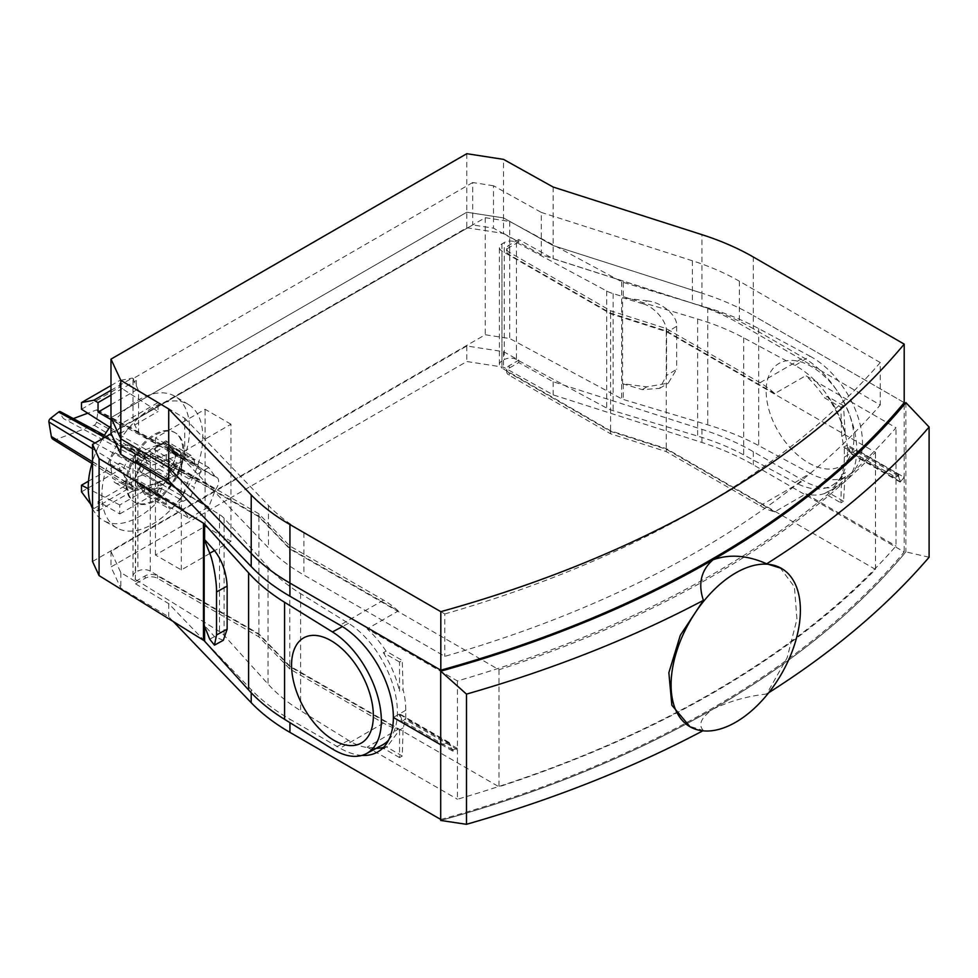 <?xml version="1.0" encoding="UTF-8"?>
<svg xmlns="http://www.w3.org/2000/svg" width="978" height="978" viewBox="0 0 978 978"><rect width="100%" height="100%" fill="white"/><g stroke="black" fill="none" stroke-linecap="round" stroke-linejoin="round"><path stroke-width="0.73" stroke-dasharray="4.89 3.67" d="M702.852 730.823A1023.978 591.189 0 0 0 703.402 730.542L688.585 725.92M703.402 730.542C697.876 724.759 701.067 717.607 712.999 709.099A991.826 572.619 180 0 1 440.723 820.469M230.967 424.22L205.111 409.293L155.453 437.961L181.321 452.887L230.967 424.22L230.967 541.274L205.111 526.347L155.453 555.015L181.321 569.942L230.967 541.274M136.064 462.887L135.367 462.447A8.778 5.073 180 0 1 133.008 458.988A8.778 5.073 180 0 1 135.575 455.406L137.874 454.085A8.778 5.073 180 0 1 150.282 454.085L258.889 516.787L289.769 548.951L498.988 669.734A991.79 572.607 0 0 0 875.493 452.362L666.275 331.566L610.578 313.742L501.971 251.04A8.778 5.073 180 0 1 499.403 247.458A8.778 5.073 180 0 1 501.971 243.877L504.269 242.544A8.778 5.073 180 0 1 516.457 242.422L606.702 291.004A29.254 16.895 0 0 0 613.145 293.632L697.644 319.036A209.182 120.771 180 0 1 743.708 337.838L795.077 365.479A71.675 42.8 58.2 0 1 843.329 427.105A71.675 42.8 58.2 0 1 832.804 484.954A71.675 42.8 58.2 0 1 795.077 482.533L810.041 473.266L758.683 445.613A231.126 133.436 0 0 0 707.766 424.843L623.279 399.452A7.311 4.218 180 0 1 621.666 398.792L509.721 338.522L485.259 334.745L92.531 561.482M795.077 365.479L810.041 356.224L758.683 328.571A231.126 133.436 0 0 0 707.766 307.801L623.279 282.397A7.311 4.218 180 0 1 621.666 281.75L509.721 221.48L485.259 217.691L111.199 433.657M388.572 740.175A71.675 39.915 61.7 0 0 391.872 681.642A71.675 39.915 61.7 0 0 348.51 623.304L300.613 593.646A209.182 120.771 180 0 1 268.058 567.057L224.072 518.267A29.254 16.895 0 0 0 219.512 514.55L174.561 486.714M150.282 471.689L150.282 571.128L258.889 633.842L289.769 665.994L498.988 786.789A991.79 572.607 0 0 0 875.493 569.416L666.275 448.621L610.578 430.797L501.971 368.095L501.971 251.04M150.282 571.128A8.778 5.073 0 0 0 137.874 571.128L137.874 464M135.575 455.406L135.575 572.46L137.874 571.128M135.575 572.46A8.778 5.073 0 0 0 133.008 576.042A8.778 5.073 0 0 0 135.367 579.502L135.367 462.447M382.496 744.943A71.675 39.915 61.7 0 1 348.51 740.358L300.613 710.7A209.182 120.771 180 0 1 268.058 684.099L224.072 635.321A29.254 16.895 0 0 0 219.512 631.605L135.367 579.502M516.457 242.422L516.457 359.476L606.702 408.058A29.254 16.895 0 0 0 613.145 410.687L697.644 436.078A209.182 120.771 180 0 1 743.708 454.88L795.077 482.533M516.457 359.476A8.778 5.073 0 0 0 504.269 359.598L504.269 242.544M501.971 243.877L501.971 360.919L504.269 359.598M501.971 360.919A8.778 5.073 0 0 0 499.403 364.501A8.778 5.073 0 0 0 501.971 368.095M498.988 669.734L498.988 786.789M289.769 548.951L289.769 665.994M875.493 569.416L875.493 452.362M666.275 331.566L666.275 448.621M485.259 217.691L485.259 334.745M509.721 221.48L509.721 338.522M125.979 483.645A40.232 23.227 -60 0 1 143.534 443.156A40.232 23.227 -60 0 1 174.536 432.386A40.232 23.227 -60 0 1 174.536 478.829A40.232 23.227 -60 0 1 134.304 502.056A40.232 23.227 -60 0 1 125.979 483.645M204.182 625.235A7.311 4.218 180 0 1 204.61 625.639L204.61 626.299M223.326 640.297L214.5 636.605L204.61 625.639M853.904 438.364A59.976 35.819 -121.8 0 0 788.109 360.527A59.976 35.819 -121.8 0 0 788.109 445.345A59.976 35.819 -121.8 0 0 853.904 438.364M810.041 356.224A71.675 42.8 58.2 0 1 858.293 417.838A71.675 42.8 58.2 0 1 847.767 475.687A71.675 42.8 58.2 0 1 810.041 473.266M646.8 300.882C661.568 301.86 677.974 315.857 676.642 326.31L666.568 332.434L666.568 375.442L676.642 369.305L668.182 383.193L646.8 386.872L622.57 383.682L622.57 297.691A7.311 4.218 180 0 0 623.279 297.923L642.277 303.632L646.8 300.882L622.57 297.691M666.568 332.434C667.656 322.129 654.294 306.285 642.277 303.632M622.57 383.682A7.311 4.218 180 0 0 623.279 383.926L642.277 389.635L659.685 388.364L666.568 375.442M676.642 326.31L676.642 369.305M258.889 516.787L258.889 633.842M610.578 313.742L610.578 430.797M905.872 402.581L905.872 551.885A991.79 572.607 180 0 1 440.699 820.444M929.1 557.228L905.872 551.885A991.826 572.619 180 0 1 712.999 709.099C729.49 701.214 747.388 696.177 766.691 694.001A1023.978 591.189 0 0 0 768.745 692.693M780.004 567.558L794.405 586.886L796.936 619.172L787.18 657.656L766.691 694.001M127.006 484.244A40.232 23.227 -60 0 1 144.573 443.755A40.232 23.227 -60 0 1 175.575 432.985A40.232 23.227 -60 0 1 175.575 479.428A40.232 23.227 -60 0 1 135.343 502.655A40.232 23.227 -60 0 1 127.006 484.244M145.001 494.758L134.548 479.892L145.001 452.948L165.905 440.882L176.358 455.748L165.905 482.692L145.001 494.758L169.83 509.086L177.177 504.844L155.563 492.362A4.389 2.531 180 0 1 157.201 488.181A4.389 2.531 180 0 1 160.123 488.181A4.389 2.531 180 0 1 161.761 488.78L183.387 501.262L190.734 497.02L165.905 482.692M190.734 497.02L194.402 487.545L172.788 475.063A4.389 3.46 95.1 0 1 171.236 469.281A4.389 3.46 95.1 0 1 175.893 467.068L197.507 479.55L201.187 470.088L197.507 464.856L175.893 452.374A4.389 0.929 38.8 0 1 170.893 447.741A4.389 0.929 38.8 0 1 172.788 447.961L194.402 460.442L190.734 455.21L183.387 459.452L161.761 446.983A4.389 2.531 0 0 0 155.563 446.983A4.389 2.531 0 0 0 155.563 450.565L177.177 463.046L169.83 467.288L166.162 476.751L144.536 464.269A4.389 3.46 -84.9 0 0 139.878 466.482A4.389 3.46 -84.9 0 0 141.431 472.264L163.057 484.746L159.377 494.22L163.057 499.44L141.431 486.958A4.389 0.929 -141.2 0 0 139.878 486.335A4.389 0.929 -141.2 0 0 140.539 488.169A4.389 0.929 -141.2 0 0 144.536 491.384L166.162 503.866L169.83 509.086M159.377 494.22L134.548 479.892M201.187 470.088L176.358 455.748M190.734 455.21L165.905 440.882M169.83 467.288L145.001 452.948M205.111 526.347L205.111 409.293M181.321 569.942L181.321 452.887M155.453 555.015L155.453 437.961M166.162 503.866A7.311 4.218 120 0 0 164.683 499.77A7.311 4.218 120 0 0 163.057 499.44M163.057 484.746A7.311 4.218 120 0 0 166.162 476.751M177.177 463.046A7.311 4.218 120 0 0 183.387 459.452M194.402 460.442A7.311 4.218 120 0 0 195.881 464.526A7.311 4.218 120 0 0 197.507 464.856M197.507 479.55A7.311 4.218 120 0 0 194.402 487.545M183.387 501.262A7.311 4.218 120 0 0 177.177 504.844M175.893 467.068A7.311 4.218 120 0 0 172.788 475.063M172.788 447.961A7.311 4.218 120 0 0 174.267 452.044A7.311 4.218 120 0 0 175.893 452.374M141.431 472.264A7.311 4.218 120 0 0 144.536 464.269M144.536 491.384A7.311 4.218 120 0 0 143.057 487.301A7.311 4.218 120 0 0 141.431 486.958M110.979 433.181L466.799 227.752L503.536 233.436L503.536 217.911L466.799 212.226L110.979 417.655L466.799 212.226L503.536 217.911L553.145 245.564L503.536 217.911L503.536 159.377M503.536 233.436L518.78 241.933L518.78 239.537L553.145 258.705L701.947 306.322L701.947 293.18L553.145 245.564L701.947 293.18A231.126 133.436 180 0 1 753.317 315.539A231.126 133.436 0 0 0 701.947 293.18L701.947 234.659M904.198 402.643L753.317 315.539L904.198 402.643M541.299 254.806L493.499 228.155L472.704 224.94L133.008 421.066L138.57 433.071L184.744 460.662L268.485 547.888A211.382 122.042 0 0 0 303.889 575.015L444.794 656.36A970.579 560.357 0 0 0 880.261 404.953L739.356 323.596A211.382 122.042 0 0 0 692.363 303.156L541.299 254.806L541.299 212.409L493.499 185.759L493.499 228.155M466.799 153.693L466.799 227.752M553.145 187.042L553.145 258.705M493.499 185.759L472.704 182.531L472.704 224.94M472.704 182.531L133.008 378.657L133.008 421.066M133.008 378.657L138.57 390.662L138.57 433.071M138.57 390.662L184.744 418.266L184.744 460.662M184.744 418.266L268.485 505.479A211.382 122.042 0 0 0 303.889 532.607L444.794 613.964L444.794 656.36M444.794 613.964A970.579 560.357 0 0 0 880.261 362.545L880.261 404.953M880.261 362.545L739.356 281.199A211.382 122.042 0 0 0 692.363 260.759L541.299 212.409M138.876 483.645L145.6 493.218L165.306 481.836L172.042 464.501A8.778 5.073 120 0 0 175.209 456.677A8.778 5.073 120 0 0 173.399 452.398A8.778 5.073 120 0 0 172.042 451.995L215.478 477.068L208.754 467.508L165.306 442.423L145.6 453.804L138.876 471.139A8.778 5.073 120 0 0 137.519 483.242A8.778 5.073 120 0 0 138.876 483.645L182.324 508.731L189.047 518.291L145.6 493.218M142.287 488.499L176.553 475.699A5.856 3.374 120 0 0 181.346 469.061L182.8 458.694A5.856 3.374 120 0 0 181.602 455.112A5.856 3.374 120 0 0 179.451 455.088L154.365 464.464A14.633 8.447 -60 0 1 148.986 464.416A14.633 8.447 -60 0 1 145.979 459.623L145.82 458.67A5.856 3.374 120 0 0 144.61 456.75A5.856 3.374 120 0 0 144.475 456.689A5.856 3.374 120 0 0 141.015 457.557L132.874 463.927A5.856 3.374 120 0 0 129.512 471.396L131.957 485.98A11.699 6.76 120 0 0 134.145 489.685A11.699 6.76 120 0 0 138.668 489.856L142.287 488.499M189.047 518.291L208.754 506.922L215.478 489.587L172.042 464.501M208.754 506.922L165.306 481.836M172.042 451.995L165.306 442.423M208.754 467.508L189.047 478.878L182.324 496.225L138.876 471.139M189.047 478.878L145.6 453.804M215.478 489.587A8.778 5.073 120 0 0 216.835 477.472A8.778 5.073 120 0 0 215.478 477.068M182.324 496.225A8.778 5.073 120 0 0 180.967 508.328A8.778 5.073 120 0 0 182.324 508.731M52.959 439.281A8.643 4.988 120 0 0 56.296 439.403L94.181 425.247A2.787 1.614 120 0 0 96.467 422.08L97.922 411.714A2.787 1.614 120 0 0 97.348 410.014A2.787 1.614 120 0 0 96.321 410.002L87.739 413.205M73.326 418.596L71.235 419.366A17.69 10.22 -60 0 1 64.731 419.305A17.69 10.22 -60 0 1 61.088 413.511L60.929 412.557A2.787 1.614 120 0 0 60.355 411.652M457.435 680.981L457.435 748.463A990.323 571.763 180 0 1 452.68 749.845L449.159 742.485A990.323 571.763 180 0 1 440.809 744.833A990.323 571.763 180 0 0 448.584 742.657L452.618 751.055A990.323 571.763 0 0 0 457.435 749.661L457.435 799.234A990.323 571.763 0 0 0 896.007 546.017L896.007 478.535A990.323 571.763 0 0 0 898.391 475.785L900.139 482.117A990.323 571.763 0 0 0 904.198 477.301A990.323 571.763 0 0 1 900.42 481.787L898.427 474.562A990.323 571.763 180 0 1 896.007 477.35L843.696 447.142A75.33 43.497 -120 0 0 841.703 436.384L840.835 407.264L824.625 397.912A75.33 43.497 -120 0 0 805.774 375.674L896.007 427.777A990.323 571.763 180 0 1 457.435 680.981L367.202 628.891L398.242 610.969L289.769 548.352L258.889 516.188L157.519 457.667A8.778 5.073 0 0 0 145.111 457.667L137.58 462.019M896.007 477.35L896.007 427.777M900.42 481.787L850.982 453.242L856.752 449.904A75.33 43.497 -120 0 0 803.488 357.642L753.317 328.669L753.317 257.006M518.78 239.537L509.208 245.062A8.778 5.073 0 0 0 506.641 248.644A8.778 5.073 0 0 0 509.208 252.238L610.578 310.759L666.275 328.584L760.04 382.716A75.33 43.497 60 0 1 774.747 393.596L805.774 375.674M841.703 436.384L845.261 434.33C841.593 421.188 835.615 408.535 827.327 396.359L824.625 397.912M850.982 453.242L847.315 445.051L843.696 447.142M904.198 404.586L904.198 477.301L856.752 449.904A75.33 43.497 60 0 1 841.153 484.391A75.33 43.497 60 0 1 803.488 480.663L753.317 451.702A231.126 133.436 0 0 0 701.947 429.342L553.145 381.726L518.78 362.569L509.208 368.095A8.778 5.073 180 0 0 506.641 371.677A8.778 5.073 180 0 0 509.208 375.259L610.578 433.78L666.275 451.604L760.04 505.736A75.33 43.497 -120 0 0 774.747 511.836L805.774 493.927L896.007 546.017M440.699 819.43L440.809 671.128M449.159 742.485L399.562 713.854L393.364 717.449L399.146 714.111L401.506 721.544L405.124 719.453A75.33 43.497 60 0 1 403.119 727.901L402.264 756.018L386.053 746.666A75.33 43.497 60 0 1 383.449 747.461M701.947 306.322A231.126 133.436 180 0 1 753.317 328.669M518.78 241.933L509.208 247.458A8.778 5.073 0 0 0 506.641 251.04A8.778 5.073 0 0 0 509.208 254.622L610.578 313.143L666.275 330.967L774.747 393.596M398.242 610.969A75.33 43.497 60 0 0 383.535 600.101L289.769 545.956L258.889 513.805L157.519 455.271A8.778 5.073 0 0 0 145.111 455.271L135.539 460.797M289.769 548.352L289.769 545.956M457.435 748.463L405.772 718.634L405.772 710.272A75.33 43.497 -120 0 0 403.119 689.6L402.264 660.468L399.562 662.033L399.562 691.654L403.119 689.6M399.562 662.033L383.364 652.668L386.053 651.116L402.264 660.468M386.053 651.116A75.33 43.497 -120 0 0 367.202 628.891M666.275 330.967L666.275 328.584M258.889 516.188L258.889 513.805M610.578 313.143L610.578 310.759M383.364 652.668C391.2 665.113 396.603 678.109 399.562 691.654M840.835 407.264L843.525 405.711L845.261 434.33M843.525 405.711L827.327 396.359M405.772 710.272L399.562 713.854L402.202 720.7L405.772 718.634M452.68 749.845L402.202 720.7M898.427 474.562L847.315 445.051M457.435 749.661L405.124 719.453M376.273 748.292A75.33 43.497 60 0 1 367.202 747.131L457.435 799.234M361.958 755.407A75.33 43.497 60 0 1 340.087 748.194L289.928 719.233L289.928 722.656M774.747 511.836L666.275 449.22L610.578 431.396L509.208 372.862A8.778 5.073 180 0 1 506.641 369.281A8.778 5.073 180 0 1 509.208 365.699L518.78 360.173L503.536 351.677L466.799 345.992L110.979 551.421L120.82 572.631L135.539 581.433L135.539 583.829L145.111 578.304A8.778 5.073 180 0 1 157.519 578.304L258.889 636.825L289.769 668.976L383.535 723.121A75.33 43.497 -120 0 0 398.242 729.221L367.202 747.131M403.119 727.901L399.562 729.955L387.349 746.397L383.364 748.219L386.053 746.666M448.584 742.657L399.146 714.111M440.809 819.491A990.323 571.763 0 0 0 904.198 551.947L753.317 464.831A231.126 133.436 0 0 0 701.947 442.484L553.145 394.867L503.536 367.202L466.799 361.518L110.979 566.959L120.82 588.169L168.729 616.8L173.289 621.556M900.139 482.117L850.554 453.486L856.752 449.904L904.198 477.301L904.198 551.947M135.539 583.829L168.729 603.67L251.212 689.576A231.126 133.436 0 0 0 289.928 719.233M135.539 581.433L145.111 575.908A8.778 5.073 180 0 1 157.519 575.908L258.889 634.441L289.769 666.593L398.242 729.221M666.275 449.22L666.275 451.604M896.007 478.535L844.344 448.706L844.344 457.068A75.33 43.497 60 0 1 841.703 474.697L840.835 502.814L843.525 501.262L845.261 472.643L841.703 474.697M843.525 501.262L827.327 491.91L824.625 493.462L840.835 502.814M824.625 493.462A75.33 43.497 60 0 1 805.774 493.927M553.145 381.726L553.145 394.867M503.536 351.677L503.536 367.202M518.78 360.173L518.78 362.569M466.799 345.992L466.799 361.518M110.979 551.421L110.979 566.959M120.82 572.631L120.82 588.169M168.729 603.67L168.729 616.8M289.769 666.593L289.769 668.976M610.578 431.396L610.578 433.78M258.889 634.441L258.889 636.825M827.327 491.91L831.569 489.929L845.261 472.643M402.264 756.018L399.562 757.583L399.562 729.955M399.562 757.583L383.364 748.219M844.344 457.068L850.554 453.486L847.914 446.653L844.344 448.706M898.391 475.785L847.914 446.653M452.618 751.055L401.506 721.544M152.348 407.777A71.345 41.186 120 0 0 105.624 471.041A71.345 41.186 120 0 0 117.128 528.059A71.345 41.186 120 0 0 188.02 486.628A71.345 41.186 120 0 0 188.461 404.501A71.345 41.186 120 0 0 152.348 407.777M92.531 508.646A71.675 41.382 120 0 0 103.509 520.589A71.675 41.382 120 0 0 174.744 478.951A71.675 41.382 120 0 0 175.184 396.445A71.675 41.382 120 0 0 138.9 399.733A71.675 41.382 120 0 0 110.979 425.552M102.409 438.731A71.675 41.382 120 0 0 92.531 461.445M126.052 486.005A14.633 8.447 120 0 0 128.925 490.724A14.633 8.447 120 0 0 134.438 490.858L172.336 476.689A8.778 5.073 120 0 0 179.524 466.726L180.967 456.481A8.778 5.073 120 0 0 179.243 451.176A8.778 5.073 120 0 0 175.93 451.09L150.869 460.455A11.699 6.76 -60 0 1 146.456 460.357A11.699 6.76 -60 0 1 144.157 456.579L144.047 455.907A8.778 5.073 120 0 0 142.323 453.083A8.778 5.073 120 0 0 136.859 454.244L128.705 460.614A8.778 5.073 120 0 0 123.68 471.824L126.052 486.005L112.604 478.242L110.233 464.061A8.778 5.073 -60 0 1 115.27 452.851L123.411 446.481A8.778 5.073 -60 0 1 128.876 445.32A8.778 5.073 -60 0 1 130.6 448.144L130.71 448.816A11.699 6.76 120 0 0 133.008 452.594A11.699 6.76 120 0 0 137.433 452.692L162.482 443.327A8.778 5.073 -60 0 1 165.795 443.401A8.778 5.073 -60 0 1 167.519 448.719L166.077 458.963A8.778 5.073 -60 0 1 158.888 468.927L120.991 483.095A14.633 8.447 -60 0 1 115.477 482.961A14.633 8.447 -60 0 1 112.604 478.242M90.746 504.306L93.912 508.572L98.044 510.968L98.044 501.408L119.768 513.951L119.768 504.99L158.045 482.9L119.768 463.12L119.768 469.758L132.177 486.482L136.321 488.866L136.321 479.306L158.045 491.848L158.045 482.9M119.768 513.951L158.045 491.848M109.744 427.239L119.768 433.633L119.768 424.672L158.045 402.581L136.321 390.039L136.321 380.479L132.177 378.095L119.768 380.479L119.768 387.129L158.045 411.542L158.045 402.581M119.768 433.633L158.045 411.542M110.979 404.672L136.321 390.039M119.768 424.672L110.979 419.599M110.979 395.112L136.321 380.479M110.979 390.332L132.177 378.095M110.979 385.564L119.768 380.479M81.504 409.22L119.768 387.129M98.044 501.408L136.321 479.306M88.509 481.164L119.768 463.12M119.768 504.99L88.228 488.694M81.504 491.848L119.768 469.758M93.912 508.572L132.177 486.482M98.044 510.968L136.321 488.866M348.51 623.304L342.422 626.58M348.51 740.358L332.459 749.001M219.512 514.55L219.512 631.605M606.702 291.004L606.702 408.058M300.613 593.646L300.613 710.7M268.058 567.057L268.058 684.099M224.072 518.267L224.072 635.321M613.145 293.632L613.145 410.687M697.644 319.036L697.644 436.078M743.708 337.838L743.708 454.88M758.683 328.571L758.683 445.613M707.766 307.801L707.766 424.843M623.279 282.397L623.279 297.923M623.279 383.926L623.279 399.452M621.666 281.75L621.666 398.792M646.8 386.872L642.277 389.635M214.5 636.605L209.72 639.221M137.874 462.191L137.874 454.085M150.282 454.085L150.282 469.611M161.761 488.78A7.311 4.218 120 0 0 155.563 492.362M155.563 450.565A7.311 4.218 120 0 0 161.761 446.983M268.485 505.479L268.485 547.888M303.889 532.607L303.889 575.015M739.356 281.199L739.356 323.596M692.363 260.759L692.363 303.156M92.433 461.738L131.957 485.98M56.296 439.403L138.668 489.856M92.531 448.706L129.512 471.396M95.013 442.997L132.874 463.927M103.497 436.824L141.015 457.557M60.929 412.557L145.82 458.67M61.088 413.511L145.979 459.623M71.235 419.366L154.365 464.464M96.321 410.002L179.451 455.088M97.922 411.714L182.8 458.694M96.467 422.08L181.346 469.061M94.181 425.247L176.553 475.699M760.04 382.716L803.488 357.642M383.535 600.101L340.087 625.174M157.519 457.667L157.519 455.271M145.111 457.667L145.111 455.271M509.208 247.458L509.208 245.062M509.208 254.622L509.208 252.238M383.535 723.121L340.087 748.194M760.04 505.736L803.488 480.663M251.212 689.576L251.212 692.766M753.317 451.702L753.317 464.831M701.947 429.342L701.947 442.484M509.208 372.862L509.208 375.259M509.208 365.699L509.208 368.095M145.111 575.908L145.111 578.304M157.519 575.908L157.519 578.304M120.991 483.095L134.438 490.858M110.233 464.061L123.68 471.824M115.27 452.851L128.705 460.614M123.411 446.481L136.859 454.244M130.6 448.144L144.047 455.907M130.71 448.816L144.157 456.579M137.433 452.692L150.869 460.455M162.482 443.327L175.93 451.09M167.519 448.719L180.967 456.481M166.077 458.963L179.524 466.726M158.888 468.927L172.336 476.689M659.685 388.364L668.182 383.193M832.804 484.954L847.767 475.687M499.403 364.501L499.403 247.458M133.008 576.042L133.008 458.988M175.575 432.985L174.536 432.386M135.343 502.655L134.304 502.056M195.881 464.526L174.267 452.044A7.311 7.311 0 0 1 170.893 447.741M164.683 499.77L143.057 487.301A7.311 7.311 0 0 0 139.878 486.335M160.123 488.181A7.311 7.311 0 0 0 157.201 488.181M180.967 508.328L137.519 483.242M216.835 477.472L173.399 452.398M91.92 463.462L134.145 489.685M104.438 435.247L144.61 456.75M148.986 464.416L64.731 419.305M97.348 410.014L181.602 455.112M506.641 251.04L506.641 248.644M387.349 746.397L377.752 751.935M506.641 369.281L506.641 371.677M831.569 489.929L841.153 484.391M188.461 404.501L175.184 396.445M117.128 528.059L103.509 520.589M115.477 482.961L128.925 490.724M128.876 445.32L142.323 453.083M133.008 452.594L146.456 460.357M165.795 443.401L179.243 451.176"/><path stroke-width="1.47" d="M690.028 726.752A91.431 52.788 120 0 0 781.446 673.964A91.431 52.788 120 0 0 781.446 568.389A91.431 52.788 120 0 0 735.737 572.925A91.431 52.788 120 0 0 676.006 653.487A91.431 52.788 120 0 0 690.028 726.752L671.862 705.236L668.854 672.705L680.321 635.272L703.402 600.345A1023.978 591.189 180 0 1 466.494 694.111L466.494 824.307A1023.978 591.189 0 0 0 702.852 730.823M905.897 402.606L929.1 427.031A1023.978 591.189 180 0 1 766.691 563.805C747.351 555.235 729.466 553.903 712.999 559.795A991.826 572.619 0 0 0 905.897 402.606L905.872 402.581A991.79 572.607 180 0 1 440.699 671.152L440.699 820.444L466.494 824.307M111.199 433.657L92.531 444.428L99.084 458.56L203.473 523.193A7.311 4.218 180 0 1 204.61 524.122L248.595 572.9A231.126 133.436 0 0 0 284.574 602.289L332.459 631.947A71.675 39.915 61.7 0 1 377.777 696.593A71.675 39.915 61.7 0 1 366.444 753.586A71.675 39.915 61.7 0 1 332.459 749.001L284.574 719.343A231.126 133.436 0 0 1 248.595 689.955L204.61 641.165A7.311 4.218 180 0 0 203.473 640.235L99.084 575.614L92.531 561.482L92.531 444.428M174.561 486.714L136.064 462.887M291.566 665.15A59.976 33.399 61.7 0 1 352.911 660.725A59.976 33.399 61.7 0 1 352.911 745.542A59.976 33.399 61.7 0 1 291.566 665.15M99.084 458.56L99.084 575.614M214.475 645.15L209.72 639.221L204.182 625.235L204.182 539.245A7.311 4.218 180 0 1 204.61 539.648L214.5 550.614C222.116 560.443 226.334 572.277 227.141 586.14L227.141 629.135L223.326 640.297L214.475 645.15L216.529 634.954L227.141 629.135M388.572 740.175A71.675 39.915 61.7 0 1 382.496 744.943L366.444 753.586M227.141 586.14L216.529 591.959L216.529 634.954M216.529 591.959C216.835 582.081 213.094 560.785 209.72 553.23L214.5 550.614M204.182 539.245L209.72 553.23M466.494 694.111L440.723 671.165A991.826 572.619 0 0 0 712.999 559.795C701.067 570.308 697.864 583.829 703.402 600.345M929.1 427.031L929.1 557.228A1023.978 591.189 0 0 1 768.745 692.693M766.691 563.805L781.446 568.389M440.809 671.128L440.809 670.187A990.323 571.763 0 0 0 904.198 402.643A990.323 571.763 180 0 1 440.809 670.187L289.928 583.071L440.809 670.187L440.809 611.666A990.323 571.763 0 0 0 904.198 344.122L904.198 404.586M361.958 755.407A75.33 43.497 60 0 0 377.752 751.935A75.33 43.497 60 0 0 393.364 717.449L440.699 744.771L393.364 717.449A75.33 43.497 -120 0 0 340.087 625.174L289.928 596.213A231.126 133.436 180 0 1 251.212 566.555L251.212 553.414A231.126 133.436 0 0 0 289.928 583.071A231.126 133.436 180 0 1 251.212 553.414L168.729 467.508L251.212 553.414L251.212 494.892A231.126 133.436 0 0 0 289.928 524.55L440.809 611.666M120.82 454.391L120.82 438.865L168.729 467.508L120.82 438.865L110.979 417.655L120.82 438.865L120.82 380.344L168.729 408.975L168.729 480.638L135.539 460.797L135.539 463.193L120.82 454.391L110.979 433.181L110.979 359.134L120.82 380.344M904.198 344.122L753.317 257.006A231.126 133.436 0 0 0 701.947 234.659L553.145 187.042L503.536 159.377L466.799 153.693L110.979 359.134M168.729 408.975L251.212 494.892M104.438 435.247L60.355 411.652A2.787 1.614 120 0 0 58.643 412.031L50.501 418.401A2.787 1.614 120 0 0 48.9 421.958L51.345 436.543A8.643 4.988 120 0 0 52.959 439.281L91.92 463.462M87.739 413.205L73.326 418.596M137.58 462.019L135.539 463.193M251.212 566.555L168.729 480.638M383.449 747.461A75.33 43.497 60 0 1 376.273 748.292M173.289 621.556L251.212 702.705A231.126 133.436 0 0 0 289.928 732.375L440.699 819.43M110.979 425.552A71.675 41.382 120 0 0 102.409 438.731M92.531 461.445A71.675 41.382 120 0 0 92.531 508.646M110.979 419.599L98.044 412.129L110.979 404.672M98.044 412.129L98.044 402.581L110.979 395.112M98.044 402.581L93.912 400.185L110.979 390.332M93.912 400.185L81.504 402.581L110.979 385.564M81.504 402.581L81.504 409.22L109.744 427.239M88.228 488.694L81.504 485.21L88.509 481.164M81.504 485.21L81.504 491.848L90.746 504.306M342.422 626.58L332.459 631.947M284.574 602.289L284.574 719.343M203.473 523.193L203.473 640.235M204.61 626.299L204.61 641.165M204.61 524.122L204.61 539.648M248.595 572.9L248.595 689.955M137.874 464L137.874 462.191M150.282 469.611L150.282 471.689M289.928 524.55L289.928 596.213M51.345 436.543L92.433 461.738M48.9 421.958L92.531 448.706M50.501 418.401L95.013 442.997M58.643 412.031L103.497 436.824M289.928 722.656L289.928 732.375M251.212 692.766L251.212 702.705"/></g></svg>
